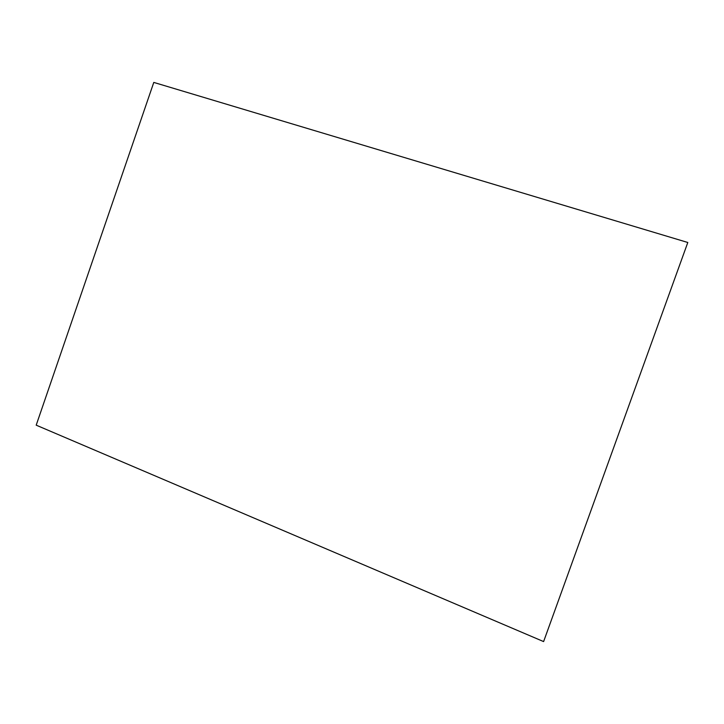 <?xml version="1.0" encoding="UTF-8"?>
<svg xmlns="http://www.w3.org/2000/svg" width="724" height="724" viewBox="0 0 724 724"><rect width="100%" height="100%" fill="white"/><g stroke="black" fill="none" stroke-linecap="round" stroke-linejoin="round"><path stroke-width="1.09" d="M687.8 242.486L543.606 641.582L687.8 242.486L153.787 82.418L36.2 425.169L543.606 641.582"/></g></svg>
